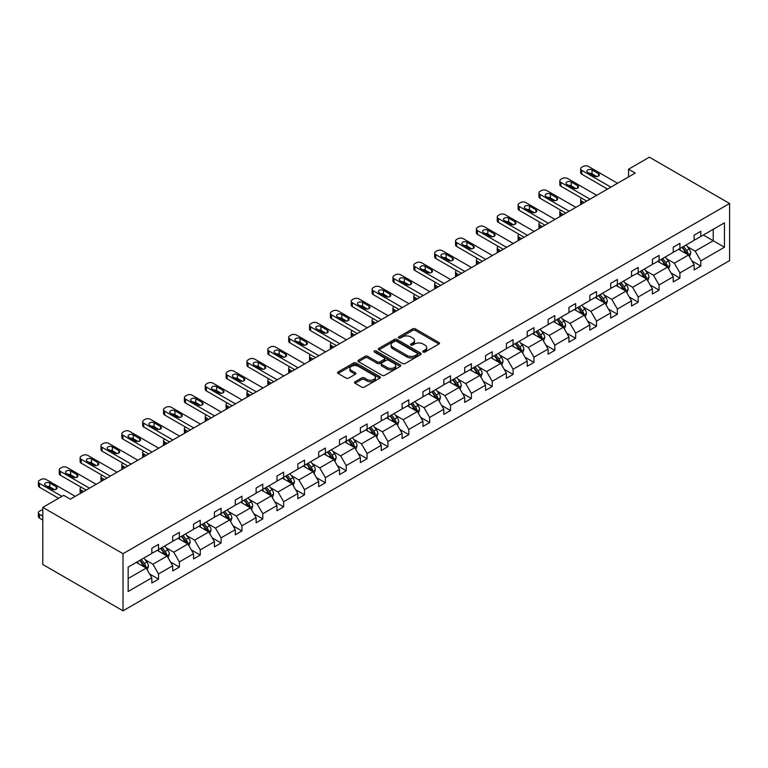 <?xml version="1.0" encoding="UTF-8"?>
<svg xmlns="http://www.w3.org/2000/svg" width="768" height="768" viewBox="0 0 768 768"><rect width="100%" height="100%" fill="white"/><g stroke="black" fill="none" stroke-linecap="round" stroke-linejoin="round"><path stroke-width="1.15" d="M423.139 352.07A1.296 0.749 0 0 0 424.982 352.07L438.922 344.016A1.853 1.075 0 0 0 439.469 343.258A1.853 1.075 0 0 0 438.922 342.499L415.306 328.867A1.853 1.075 0 0 0 412.675 328.867L398.736 336.912A1.296 0.749 0 0 0 398.352 337.44A1.296 0.749 0 0 0 398.736 337.978A1.296 0.749 0 0 0 400.57 337.978L402.374 336.931A5.942 3.427 0 0 1 410.774 336.931L412.742 338.064A5.942 3.427 0 0 1 414.48 340.493A5.942 3.427 0 0 1 412.742 342.922L410.938 343.958A1.296 0.749 0 0 0 410.554 344.486A1.296 0.749 0 0 0 410.938 345.024A1.296 0.749 0 0 0 412.771 345.024L414.576 343.978A5.942 3.427 0 0 1 422.976 343.978L424.944 345.11A5.942 3.427 0 0 1 426.682 347.539A5.942 3.427 0 0 1 424.944 349.968L423.139 351.005A1.296 0.749 0 0 0 422.765 351.533A1.296 0.749 0 0 0 423.139 352.07L423.139 351.005M355.066 381.744A1.853 1.075 0 0 0 354.518 382.502A1.853 1.075 0 0 0 355.066 383.261L361.69 387.091A1.853 1.075 0 0 0 364.32 387.091L379.805 378.144A1.853 1.075 0 0 0 380.342 377.395A1.853 1.075 0 0 0 379.805 376.637L356.179 362.995A1.853 1.075 0 0 0 353.558 362.995L338.074 371.933A1.853 1.075 0 0 0 337.526 372.691A1.853 1.075 0 0 0 338.074 373.45L346.08 378.077A1.853 1.075 0 0 0 348.701 378.077L355.325 374.246A1.853 1.075 0 0 0 355.872 373.488A1.853 1.075 0 0 0 355.325 372.73L351.36 370.435A4.963 2.87 0 0 1 349.901 368.41A4.963 2.87 0 0 1 352.973 365.76A4.963 2.87 0 0 1 358.378 366.384L373.93 375.36A4.963 2.87 0 0 1 375.389 377.395A4.963 2.87 0 0 1 372.317 380.035A4.963 2.87 0 0 1 366.912 379.421L364.32 377.923A1.853 1.075 0 0 0 361.69 377.923L355.066 381.744L355.066 383.261M729.6 203.491L649.382 157.181L628.531 169.229L635.213 173.088L70.349 499.2L63.667 495.341L42.806 507.389L123.024 553.699L729.6 203.491L729.6 260.611L123.024 610.819L123.024 553.699M402.509 363.523A1.853 1.075 0 0 0 405.13 363.523L420.614 354.586A1.853 1.075 0 0 0 421.162 353.827A1.853 1.075 0 0 0 420.614 353.069L396.998 339.437A1.853 1.075 0 0 0 394.368 339.437L378.883 348.374A1.853 1.075 0 0 0 378.346 349.133A1.853 1.075 0 0 0 378.883 349.891L402.509 363.523M374.88 352.349A1.296 0.749 0 0 1 376.195 352.531L376.195 350.986L400.214 364.848A1.853 1.075 0 0 1 400.752 365.606A1.853 1.075 0 0 1 400.214 366.365L384.72 375.302A1.853 1.075 0 0 1 382.099 375.302L358.483 361.67L358.483 360.154A1.853 1.075 0 0 0 357.936 360.912A1.853 1.075 0 0 0 358.483 361.67M358.483 360.154L365.107 356.323A1.853 1.075 0 0 1 367.728 356.323L377.309 361.862A1.853 1.075 0 0 0 379.939 361.862L384.326 359.318A1.853 1.075 0 0 0 384.874 358.56A1.853 1.075 0 0 0 384.326 357.802L374.362 352.051A1.296 0.749 0 0 1 373.978 351.514A1.296 0.749 0 0 1 374.774 350.822A1.296 0.749 0 0 1 376.195 350.986M128.17 567.091L151.834 553.43L151.834 548.256L158.525 544.397L158.525 549.571L172.694 541.382L172.694 536.218L179.376 532.358L179.376 537.523L193.555 529.344L193.555 524.17L200.237 520.31L200.237 525.485L214.406 517.306L214.406 512.131L221.088 508.272L221.088 513.446L235.267 505.258L235.267 500.093L241.949 496.234L241.949 501.398L256.118 493.219L256.118 488.045L262.8 484.186L262.8 489.36L276.979 481.181L276.979 476.006L283.661 472.147L283.661 477.322L297.83 469.142L297.83 463.968L304.522 460.109L304.522 465.283L318.691 457.094L318.691 451.93L325.373 448.07L325.373 453.235L339.542 445.056L339.542 439.882L346.234 436.022L346.234 441.197L360.403 433.018L360.403 427.843L367.085 423.984L367.085 429.158L381.254 420.97L381.254 415.805L387.946 411.946L387.946 417.11L402.115 408.931L402.115 403.757L408.797 399.898L408.797 405.072L422.966 396.893L422.966 391.718L429.658 387.859L429.658 393.034L443.827 384.845L443.827 379.68L450.509 375.821L450.509 380.986L464.688 372.806L464.688 367.632L471.37 363.773L471.37 368.947L485.539 360.768L485.539 355.594L492.221 351.734L492.221 356.909L506.4 348.73L506.4 343.555L513.082 339.696L513.082 344.861L527.251 336.682L527.251 331.507L533.942 327.648L533.942 332.822L548.112 324.643L548.112 319.469L554.794 315.61L554.794 320.784L568.963 312.605L568.963 307.43L575.654 303.571L575.654 308.746L589.824 300.557L589.824 295.392L596.506 291.533L596.506 296.698L610.675 288.518L610.675 283.344L617.366 279.485L617.366 284.659L631.536 276.48L631.536 271.306L638.218 267.446L638.218 272.621L652.387 264.432L652.387 259.267L659.078 255.408L659.078 260.573L673.248 252.394L673.248 247.219L679.93 243.36L679.93 248.534L694.109 240.355L694.109 235.181L700.79 231.322L700.79 236.496L724.454 222.835L724.454 247.219L700.79 260.89L700.79 266.054L694.109 269.914L694.109 264.749L679.93 272.928L679.93 278.102L673.248 281.962L673.248 276.787L659.078 284.966L659.078 290.141L652.387 294L652.387 288.826L638.218 297.005L638.218 302.179L631.536 306.038L631.536 300.864L617.366 309.053L617.366 314.218L610.675 318.086L610.675 312.912L596.506 321.091L596.506 326.266L589.824 330.125L589.824 324.95L575.654 333.13L575.654 338.304L568.963 342.163L568.963 336.989L554.794 345.178L554.794 350.342L548.112 354.202L548.112 349.037L533.942 357.216L533.942 362.39L527.251 366.25L527.251 361.075L513.082 369.254L513.082 374.429L506.4 378.288L506.4 373.114L492.221 381.302L492.221 386.467L485.539 390.326L485.539 385.162L471.37 393.341L471.37 398.515L464.688 402.374L464.688 397.2L450.509 405.379L450.509 410.554L443.827 414.413L443.827 409.238L429.658 417.427L429.658 422.592L422.966 426.451L422.966 421.286L408.797 429.466L408.797 434.64L402.115 438.499L402.115 433.325L387.946 441.504L387.946 446.678L381.254 450.538L381.254 445.363L367.085 453.542L367.085 458.717L360.403 462.576L360.403 457.402L346.234 465.59L346.234 470.755L339.542 474.614L339.542 469.45L325.373 477.629L325.373 482.803L318.691 486.662L318.691 481.488L304.522 489.667L304.522 494.842L297.83 498.701L297.83 493.526L283.661 501.715L283.661 506.88L276.979 510.739L276.979 505.574L262.8 513.754L262.8 518.928L256.118 522.787L256.118 517.613L241.949 525.792L241.949 530.966L235.267 534.826L235.267 529.651L221.088 537.84L221.088 543.005L214.406 546.864L214.406 541.699L200.237 549.878L200.237 555.053L193.555 558.912L193.555 553.738L179.376 561.917L179.376 567.091L172.694 570.95L172.694 565.776L158.525 573.955L158.525 579.13L151.834 582.989L151.834 577.824L128.17 591.485L128.17 567.091M157.181 550.339L167.078 556.051L152.909 564.23L145.171 559.766M152.909 564.23L158.525 573.955M167.078 556.051L172.694 565.776M151.834 552.192L152.909 552.806L158.525 549.571M178.042 538.301L187.939 544.013L173.76 552.192L166.022 547.728M173.76 552.192L179.376 561.917M187.939 544.013L193.555 553.738M172.694 540.154L173.76 540.768L179.376 537.523M198.902 526.253L208.79 531.965L194.621 540.154L186.883 535.68M194.621 540.154L200.237 549.878M208.79 531.965L214.406 541.699M193.555 528.106L194.621 528.73L200.237 525.485M219.754 514.214L229.651 519.926L215.472 528.106L207.734 523.642M215.472 528.106L221.088 537.84M229.651 519.926L235.267 529.651M214.406 516.067L215.472 516.682L221.088 513.446M240.614 502.176L250.502 507.888L236.333 516.067L228.595 511.603M236.333 516.067L241.949 525.792M250.502 507.888L256.118 517.613M235.267 504.029L236.333 504.643L241.949 501.398M261.466 490.138L271.363 495.85L257.194 504.029L249.446 499.555M257.194 504.029L262.8 513.754M271.363 495.85L276.979 505.574M256.118 491.99L257.194 492.605L262.8 489.36M282.326 478.09L292.214 483.802L278.045 491.99L270.307 487.517M278.045 491.99L283.661 501.715M292.214 483.802L297.83 493.526M276.979 479.942L278.045 480.566L283.661 477.322M303.178 466.051L313.075 471.763L298.906 479.942L291.168 475.478M298.906 479.942L304.522 489.667M313.075 471.763L318.691 481.488M297.83 467.904L298.906 468.518L304.522 465.283M324.038 454.013L333.926 459.725L319.757 467.904L312.019 463.44M319.757 467.904L325.373 477.629M333.926 459.725L339.542 469.45M318.691 455.866L319.757 456.48L325.373 453.235M344.89 441.965L354.787 447.677L340.618 455.866L332.88 451.392M340.618 455.866L346.234 465.59M354.787 447.677L360.403 457.402M339.542 443.818L340.618 444.442L346.234 441.197M365.75 429.926L375.638 435.638L361.469 443.818L353.731 439.354M361.469 443.818L367.085 453.542M375.638 435.638L381.254 445.363M360.403 431.779L361.469 432.394L367.085 429.158M386.602 417.888L396.499 423.6L382.33 431.779L374.592 427.315M382.33 431.779L387.946 441.504M396.499 423.6L402.115 433.325M381.254 419.741L382.33 420.355L387.946 417.11M407.462 405.84L417.36 411.552L403.181 419.741L395.443 415.267M403.181 419.741L408.797 429.466M417.36 411.552L422.966 421.286M402.115 407.693L403.181 408.317L408.797 405.072M428.323 393.802L438.211 399.514L424.042 407.693L416.304 403.229M424.042 407.693L429.658 417.427M438.211 399.514L443.827 409.238M422.966 395.654L424.042 396.269L429.658 393.034M449.174 381.763L459.072 387.475L444.893 395.654L437.155 391.19M444.893 395.654L450.509 405.379M459.072 387.475L464.688 397.2M443.827 383.616L444.893 384.23L450.509 380.986M470.035 369.725L479.923 375.437L465.754 383.616L458.016 379.142M465.754 383.616L471.37 393.341M479.923 375.437L485.539 385.162M464.688 371.568L465.754 372.192L471.37 368.947M490.886 357.677L500.784 363.389L486.614 371.578L478.867 367.104M486.614 371.578L492.221 381.302M500.784 363.389L506.4 373.114M485.539 359.53L486.614 360.154L492.221 356.909M511.747 345.638L521.635 351.35L507.466 359.53L499.728 355.066M507.466 359.53L513.082 369.254M521.635 351.35L527.251 361.075M506.4 347.491L507.466 348.106L513.082 344.861M532.598 333.6L542.496 339.312L528.326 347.491L520.589 343.027M528.326 347.491L533.942 357.216M542.496 339.312L548.112 349.037M527.251 335.453L528.326 336.067L533.942 332.822M553.459 321.552L563.347 327.264L549.178 335.453L541.44 330.979M549.178 335.453L554.794 345.178M563.347 327.264L568.963 336.989M548.112 323.405L549.178 324.029L554.794 320.784M574.31 309.514L584.208 315.226L570.038 323.405L562.301 318.941M570.038 323.405L575.654 333.13M584.208 315.226L589.824 324.95M568.963 311.366L570.038 311.981L575.654 308.746M595.171 297.475L605.059 303.187L590.89 311.366L583.152 306.902M590.89 311.366L596.506 321.091M605.059 303.187L610.675 312.912M589.824 299.328L590.89 299.942L596.506 296.698M616.022 285.427L625.92 291.139L611.75 299.328L604.013 294.854M611.75 299.328L617.366 309.053M625.92 291.139L631.536 300.864M610.675 287.28L611.75 287.904L617.366 284.659M636.883 273.389L646.781 279.101L632.602 287.28L624.864 282.816M632.602 287.28L638.218 297.005M646.781 279.101L652.387 288.826M631.536 275.242L632.602 275.856L638.218 272.621M657.734 261.35L667.632 267.062L653.462 275.242L645.725 270.778M653.462 275.242L659.078 284.966M667.632 267.062L673.248 276.787M652.387 263.203L653.462 263.818L659.078 260.573M678.595 249.302L688.493 255.014L674.314 263.203L666.576 258.73M674.314 263.203L679.93 272.928M688.493 255.014L694.109 264.749M673.248 251.155L674.314 251.779L679.93 248.534M703.325 235.027L713.222 240.739L695.174 251.155L687.437 246.691M695.174 251.155L700.79 260.89M724.454 247.219L713.222 240.739L713.222 229.315L724.454 222.835M42.806 507.389L42.806 564.509L123.024 610.819M628.531 169.229L628.531 176.947M694.109 239.117L695.174 239.731L700.79 236.496M128.17 578.515L146.227 568.09L136.33 562.378M146.227 568.09L151.834 577.824M691.901 260.928L700.79 266.054M671.04 272.966L679.93 278.102M650.189 285.005L659.078 290.141M629.328 297.053L638.218 302.179M608.477 309.091L617.366 314.218M587.616 321.13L596.506 326.266M566.755 333.168L575.654 338.304M545.904 345.216L554.794 350.342M525.043 357.254L533.942 362.39M504.192 369.293L513.082 374.429M483.331 381.341L492.221 386.467M462.48 393.379L471.37 398.515M441.619 405.418L450.509 410.554M420.768 417.466L429.658 422.592M399.907 429.504L408.797 434.64M379.056 441.542L387.946 446.678M358.195 453.581L367.085 458.717M337.344 465.629L346.234 470.755M316.483 477.667L325.373 482.803M295.622 489.706L304.522 494.842M274.771 501.754L283.661 506.88M253.91 513.792L262.8 518.928M233.059 525.83L241.949 530.966M212.198 537.878L221.088 543.005M191.347 549.917L200.237 555.053M170.486 561.955L179.376 567.091M149.635 574.003L158.525 579.13M423.658 352.253L424.944 351.504A5.942 3.427 0 0 0 426.682 349.085L426.682 347.539M414.48 340.493L414.48 342.038A5.942 3.427 0 0 1 412.742 344.458L411.456 345.206M438.922 342.499L438.922 344.016L415.306 330.403A1.853 1.075 0 0 0 412.675 330.403L399.254 338.16M420.595 354.595L396.998 340.973A1.853 1.075 0 0 0 394.368 340.973L378.912 349.901M417.331 354.355A1.296 0.749 0 0 0 417.715 353.827A1.296 0.749 0 0 0 417.331 353.299L396.605 341.328A1.296 0.749 0 0 0 394.762 341.328L392.861 342.422A5.942 3.427 0 0 0 391.123 344.851A5.942 3.427 0 0 0 392.861 347.27L407.03 355.459A5.942 3.427 0 0 0 415.43 355.459L417.331 354.355L417.331 355.901A1.296 0.749 0 0 0 417.715 355.373L417.715 353.827M391.123 344.851L391.123 346.397A5.942 3.427 0 0 0 392.861 348.816L392.861 347.27M417.331 355.901L415.43 357.005A5.942 3.427 0 0 1 407.03 357.005L392.861 348.816M358.502 361.68L365.107 357.869L365.107 356.323M384.874 358.56L384.874 360.106A1.853 1.075 0 0 1 384.326 360.864L379.939 363.398A1.853 1.075 0 0 1 377.309 363.398L367.728 357.869A1.853 1.075 0 0 0 365.107 357.869M376.195 352.531L400.186 366.384M387.254 367.594A4.963 2.87 0 0 0 392.659 368.218A4.963 2.87 0 0 0 395.722 365.568A4.963 2.87 0 0 0 394.272 363.542L388.79 360.384A1.853 1.075 0 0 0 386.17 360.384L381.773 362.918A1.853 1.075 0 0 0 381.226 363.677A1.853 1.075 0 0 0 381.773 364.435L387.254 367.594L387.254 369.139A4.963 2.87 0 0 0 392.659 369.763A4.963 2.87 0 0 0 395.722 367.114L395.722 365.568M381.226 363.677L381.226 365.222A1.853 1.075 0 0 0 381.773 365.981L381.773 364.435M387.254 369.139L381.773 365.981M375.389 377.395L375.389 378.931A4.963 2.87 0 0 1 372.317 381.581A4.963 2.87 0 0 1 366.912 380.957L364.32 379.469A1.853 1.075 0 0 0 361.69 379.469L355.094 383.28M349.901 368.41L349.901 369.955A4.963 2.87 0 0 0 351.36 371.981L351.36 370.435M355.306 374.256L351.36 371.981M379.776 378.163L356.179 364.541A1.853 1.075 0 0 0 353.558 364.541L338.093 373.469M689.501 256.781L690.73 253.229A5.011 2.89 -120 0 0 689.136 248.957L686.131 244.954M680.755 250.55L679.45 248.813M584.141 202.57L581.77 201.206L581.77 203.933M580.982 204.394A3.782 2.179 180 0 1 580.666 203.52L580.666 199.661A3.782 2.179 -0 0 0 581.77 201.206M687.754 254.592L688.032 253.44A5.011 2.89 -120 0 0 686.592 250.426L683.597 246.422M682.339 247.142L685.642 251.558A2.554 1.478 60 0 1 686.102 252.326L688.032 253.44M681.994 247.344L684.989 251.357A5.011 2.89 60 0 1 686.237 253.718M581.645 198.192A3.782 2.179 -0 0 0 580.666 199.661M610.877 187.133L581.77 170.323A3.782 2.179 0 0 1 580.666 168.787A3.782 2.179 0 0 1 581.77 167.242L583.114 166.464A3.782 2.179 0 0 1 588.461 166.464L617.568 183.274M580.666 168.787L580.666 172.646A3.782 2.179 180 0 0 581.77 174.192L607.536 189.062M587.789 172.416A3.024 1.747 180 0 1 586.906 171.178A3.024 1.747 180 0 1 588.768 169.565A3.024 1.747 180 0 1 592.07 169.939L598.483 173.645A3.024 1.747 180 0 1 599.376 174.883A3.024 1.747 180 0 1 597.504 176.496A3.024 1.747 180 0 1 594.211 176.122L587.789 172.416M589.363 173.318A3.024 1.747 180 0 1 592.07 173.798L596.909 176.602M668.65 268.819L669.878 265.267A5.011 2.89 -120 0 0 668.275 261.005L665.28 256.992M659.894 262.589L658.589 260.851M563.28 214.608L560.918 213.245L560.918 215.981M560.122 216.432A3.782 2.179 180 0 1 559.814 215.558L559.814 211.699A3.782 2.179 -0 0 0 560.918 213.245M666.893 266.63L667.171 265.478A5.011 2.89 -120 0 0 665.741 262.474L662.736 258.461M661.478 259.19L664.781 263.597A2.554 1.478 60 0 1 665.251 264.374L667.171 265.478M661.133 259.392L664.138 263.395A5.011 2.89 60 0 1 665.386 265.757M560.784 210.24A3.782 2.179 -0 0 0 559.814 211.699M647.789 280.858L649.018 277.315A5.011 2.89 -120 0 0 647.424 273.043L644.419 269.04M639.034 274.637L637.738 272.899M542.429 226.656L540.058 225.283L540.058 228.019M539.27 228.48A3.782 2.179 180 0 1 538.954 227.606L538.954 223.747A3.782 2.179 -0 0 0 540.058 225.283M646.032 278.678L646.32 277.526A5.011 2.89 -120 0 0 644.88 274.512L641.885 270.499M640.627 271.229L643.93 275.635A2.554 1.478 60 0 1 644.39 276.413L646.32 277.526M640.272 271.43L643.277 275.434A5.011 2.89 60 0 1 644.525 277.805M539.933 222.278A3.782 2.179 -0 0 0 538.954 223.747M590.026 199.171L560.918 182.371A3.782 2.179 0 0 1 559.814 180.826A3.782 2.179 0 0 1 560.918 179.28L562.253 178.512A3.782 2.179 0 0 1 567.6 178.512L596.707 195.312M559.814 180.826L559.814 184.685A3.782 2.179 180 0 0 560.918 186.23L586.685 201.101M566.938 184.454A3.024 1.747 180 0 1 566.045 183.216A3.024 1.747 180 0 1 567.917 181.603A3.024 1.747 180 0 1 571.21 181.987L577.632 185.693A3.024 1.747 180 0 1 578.515 186.922A3.024 1.747 180 0 1 576.643 188.534A3.024 1.747 180 0 1 573.35 188.16L566.938 184.454M568.512 185.366A3.024 1.747 180 0 1 571.21 185.846L576.058 188.64M569.165 211.21L540.058 194.41A3.782 2.179 0 0 1 538.954 192.864A3.782 2.179 0 0 1 540.058 191.318L541.402 190.55A3.782 2.179 0 0 1 546.749 190.55L575.846 207.35M538.954 192.864L538.954 196.723A3.782 2.179 180 0 0 540.058 198.269L565.824 213.149M546.077 196.493A3.024 1.747 180 0 1 545.194 195.264A3.024 1.747 180 0 1 547.056 193.642A3.024 1.747 180 0 1 550.358 194.026L556.771 197.731A3.024 1.747 180 0 1 557.654 198.96A3.024 1.747 180 0 1 555.792 200.582A3.024 1.747 180 0 1 552.499 200.198L546.077 196.493M547.651 197.405A3.024 1.747 180 0 1 550.358 197.885L555.197 200.678M626.938 292.906L628.166 289.354A5.011 2.89 -120 0 0 626.563 285.082L623.568 281.078M618.182 286.675L616.877 284.938M521.568 238.694L519.206 237.331L519.206 240.058M518.41 240.518A3.782 2.179 180 0 1 518.093 239.645L518.093 235.786A3.782 2.179 -0 0 0 519.206 237.331M625.181 290.717L625.459 289.565A5.011 2.89 -120 0 0 624.029 286.55L621.024 282.547M619.766 283.267L623.069 287.683A2.554 1.478 60 0 1 623.539 288.451L625.459 289.565M619.421 283.469L622.426 287.482A5.011 2.89 60 0 1 623.674 289.843M519.072 234.317A3.782 2.179 -0 0 0 518.093 235.786M548.314 223.258L519.206 206.448A3.782 2.179 0 0 1 518.093 204.912A3.782 2.179 0 0 1 519.206 203.366L520.541 202.589A3.782 2.179 0 0 1 525.888 202.589L554.995 219.398M518.093 204.912L518.093 208.771A3.782 2.179 180 0 0 519.206 210.307L544.963 225.187M525.216 208.541A3.024 1.747 180 0 1 524.333 207.302A3.024 1.747 180 0 1 526.205 205.69A3.024 1.747 180 0 1 529.498 206.064L535.92 209.77A3.024 1.747 180 0 1 536.803 211.008A3.024 1.747 180 0 1 534.931 212.621A3.024 1.747 180 0 1 531.638 212.237L525.216 208.541M526.79 209.443A3.024 1.747 180 0 1 529.498 209.923L534.346 212.726M606.077 304.944L607.306 301.392A5.011 2.89 -120 0 0 605.712 297.13L602.707 293.117M597.322 298.714L596.026 296.976M500.717 250.733L498.346 249.37L498.346 252.096M497.558 252.557A3.782 2.179 180 0 1 497.242 251.683L497.242 247.824A3.782 2.179 -0 0 0 498.346 249.37M604.32 302.755L604.608 301.603A5.011 2.89 -120 0 0 603.168 298.589L600.173 294.586M598.915 295.315L602.218 299.722A2.554 1.478 60 0 1 602.678 300.499L604.608 301.603M598.56 295.517L601.565 299.52A5.011 2.89 60 0 1 602.813 301.882M498.221 246.365A3.782 2.179 -0 0 0 497.242 247.824M527.453 235.296L498.346 218.496A3.782 2.179 0 0 1 497.242 216.95A3.782 2.179 0 0 1 498.346 215.405L499.69 214.637A3.782 2.179 0 0 1 505.037 214.637L534.134 231.437M497.242 216.95L497.242 220.81A3.782 2.179 180 0 0 498.346 222.355L524.112 237.226M504.365 220.579A3.024 1.747 180 0 1 503.482 219.341A3.024 1.747 180 0 1 505.344 217.728A3.024 1.747 180 0 1 508.646 218.112L515.059 221.808A3.024 1.747 180 0 1 515.942 223.046A3.024 1.747 180 0 1 514.08 224.659A3.024 1.747 180 0 1 510.778 224.285L504.365 220.579M505.939 221.482A3.024 1.747 180 0 1 508.646 221.971L513.485 224.765M585.226 316.982L586.454 313.43A5.011 2.89 -120 0 0 584.851 309.168L581.856 305.165M576.47 310.762L575.165 309.024M479.856 262.781L477.494 261.408L477.494 264.144M476.698 264.595A3.782 2.179 180 0 1 476.381 263.722L476.381 259.862A3.782 2.179 -0 0 0 477.494 261.408M583.469 314.803L583.747 313.651A5.011 2.89 -120 0 0 582.317 310.637L579.312 306.624M578.054 307.354L581.357 311.76A2.554 1.478 60 0 1 581.827 312.538L583.747 313.651M577.709 307.555L580.714 311.558A5.011 2.89 60 0 1 581.962 313.93M477.36 258.403A3.782 2.179 -0 0 0 476.381 259.862M506.602 247.334L477.494 230.534A3.782 2.179 0 0 1 476.381 228.989A3.782 2.179 0 0 1 477.494 227.443L478.829 226.675A3.782 2.179 0 0 1 484.176 226.675L513.283 243.475M476.381 228.989L476.381 232.848A3.782 2.179 180 0 0 477.494 234.394L503.251 249.264M483.504 232.618A3.024 1.747 180 0 1 482.621 231.379A3.024 1.747 180 0 1 484.493 229.766A3.024 1.747 180 0 1 487.786 230.15L494.208 233.856A3.024 1.747 180 0 1 495.091 235.085A3.024 1.747 180 0 1 493.219 236.698A3.024 1.747 180 0 1 489.926 236.323L483.504 232.618M485.078 233.53A3.024 1.747 180 0 1 487.786 234.01L492.634 236.803M564.365 329.03L565.594 325.478A5.011 2.89 -120 0 0 564 321.206L560.995 317.203M555.61 322.8L554.314 321.062M459.005 274.819L456.634 273.456L456.634 276.182M455.846 276.643A3.782 2.179 180 0 1 455.53 275.77L455.53 271.91A3.782 2.179 -0 0 0 456.634 273.456M562.608 326.842L562.886 325.69A5.011 2.89 -120 0 0 561.456 322.675L558.451 318.672M557.203 319.392L560.506 323.808A2.554 1.478 60 0 1 560.966 324.576L562.886 325.69M556.848 319.594L559.853 323.606A5.011 2.89 60 0 1 561.101 325.968M456.509 270.442A3.782 2.179 -0 0 0 455.53 271.91M485.741 259.382L456.634 242.573A3.782 2.179 0 0 1 455.53 241.037A3.782 2.179 0 0 1 456.634 239.491L457.968 238.714A3.782 2.179 0 0 1 463.325 238.714L492.422 255.523M455.53 241.037L455.53 244.896A3.782 2.179 180 0 0 456.634 246.432L482.4 261.312M462.653 244.656A3.024 1.747 180 0 1 461.77 243.427A3.024 1.747 180 0 1 463.632 241.814A3.024 1.747 180 0 1 466.934 242.189L473.347 245.894A3.024 1.747 180 0 1 474.23 247.133A3.024 1.747 180 0 1 472.368 248.746A3.024 1.747 180 0 1 469.066 248.362L462.653 244.656M464.227 245.568A3.024 1.747 180 0 1 466.934 246.048L471.773 248.842M543.514 341.069L544.742 337.517A5.011 2.89 -120 0 0 543.139 333.254L540.134 329.242M534.758 334.838L533.453 333.101M438.144 286.858L435.782 285.494L435.782 288.221M434.986 288.682A3.782 2.179 180 0 1 434.669 287.808L434.669 283.949A3.782 2.179 -0 0 0 435.782 285.494M541.757 338.88L542.035 337.728A5.011 2.89 -120 0 0 540.605 334.714L537.6 330.71M536.342 331.43L539.645 335.846A2.554 1.478 60 0 1 540.115 336.624L542.035 337.728M535.997 331.632L538.992 335.645A5.011 2.89 60 0 1 540.24 338.006M435.648 282.48A3.782 2.179 -0 0 0 434.669 283.949M464.88 271.421L435.782 254.621A3.782 2.179 0 0 1 434.669 253.075A3.782 2.179 0 0 1 435.782 251.53L437.117 250.762A3.782 2.179 0 0 1 442.464 250.762L471.571 267.562M434.669 253.075L434.669 256.934A3.782 2.179 180 0 0 435.782 258.48L461.539 273.35M441.792 256.704A3.024 1.747 180 0 1 440.909 255.466A3.024 1.747 180 0 1 442.781 253.853A3.024 1.747 180 0 1 446.074 254.227L452.486 257.933A3.024 1.747 180 0 1 453.379 259.171A3.024 1.747 180 0 1 451.507 260.784A3.024 1.747 180 0 1 448.214 260.41L441.792 256.704M443.366 257.606A3.024 1.747 180 0 1 446.074 258.086L450.922 260.89M522.653 353.107L523.882 349.555A5.011 2.89 -120 0 0 522.288 345.293L519.283 341.29M513.898 346.886L512.602 345.149M417.293 298.896L414.922 297.533L414.922 300.269M414.134 300.72A3.782 2.179 180 0 1 413.818 299.846L413.818 295.987A3.782 2.179 -0 0 0 414.922 297.533M520.896 350.918L521.174 349.776A5.011 2.89 -120 0 0 519.744 346.762L516.739 342.749M515.491 343.478L518.794 347.885A2.554 1.478 60 0 1 519.254 348.662L521.174 349.776M515.136 343.68L518.141 347.683A5.011 2.89 60 0 1 519.389 350.054M414.797 294.528A3.782 2.179 -0 0 0 413.818 295.987M444.029 283.459L414.922 266.659A3.782 2.179 0 0 1 413.818 265.114A3.782 2.179 0 0 1 414.922 263.568L416.256 262.8A3.782 2.179 0 0 1 421.603 262.8L450.71 279.6M413.818 265.114L413.818 268.973A3.782 2.179 180 0 0 414.922 270.518L440.688 285.389M420.941 268.742A3.024 1.747 180 0 1 420.048 267.504A3.024 1.747 180 0 1 421.92 265.891A3.024 1.747 180 0 1 425.213 266.275L431.635 269.981A3.024 1.747 180 0 1 432.518 271.21A3.024 1.747 180 0 1 430.656 272.822A3.024 1.747 180 0 1 427.354 272.448L420.941 268.742M422.515 269.654A3.024 1.747 180 0 1 425.213 270.134L430.061 272.928M501.802 365.155L503.03 361.603A5.011 2.89 -120 0 0 501.427 357.331L498.422 353.328M493.046 358.925L491.741 357.187M396.432 310.944L394.07 309.571L394.07 312.307M393.274 312.768A3.782 2.179 180 0 1 392.957 311.894L392.957 308.035A3.782 2.179 -0 0 0 394.07 309.571M500.045 362.966L500.323 361.814A5.011 2.89 -120 0 0 498.883 358.8L495.888 354.797M494.63 355.517L497.933 359.923A2.554 1.478 60 0 1 498.394 360.701L500.323 361.814M494.285 355.718L497.28 359.722A5.011 2.89 60 0 1 498.528 362.093M393.936 306.566A3.782 2.179 -0 0 0 392.957 308.035M423.168 295.507L394.07 278.698A3.782 2.179 0 0 1 392.957 277.152A3.782 2.179 0 0 1 394.07 275.616L395.405 274.838A3.782 2.179 0 0 1 400.752 274.838L429.859 291.648M392.957 277.152L392.957 281.011A3.782 2.179 180 0 0 394.07 282.557L419.827 297.437M400.08 280.781A3.024 1.747 180 0 1 399.197 279.552A3.024 1.747 180 0 1 401.059 277.939A3.024 1.747 180 0 1 404.362 278.314L410.774 282.019A3.024 1.747 180 0 1 411.667 283.258A3.024 1.747 180 0 1 409.795 284.87A3.024 1.747 180 0 1 406.502 284.486L400.08 280.781M401.654 281.693A3.024 1.747 180 0 1 404.362 282.173L409.2 284.966M480.941 377.194L482.17 373.642A5.011 2.89 -120 0 0 480.576 369.379L477.571 365.366M472.186 370.963L470.89 369.226M375.571 322.982L373.21 321.619L373.21 324.346M372.422 324.806A3.782 2.179 180 0 1 372.106 323.933L372.106 320.074A3.782 2.179 -0 0 0 373.21 321.619M479.184 375.005L479.462 373.853A5.011 2.89 -120 0 0 478.032 370.838L475.027 366.835M473.779 367.555L477.082 371.971A2.554 1.478 60 0 1 477.542 372.749L479.462 373.853M473.424 367.757L476.429 371.77A5.011 2.89 60 0 1 477.677 374.131M373.075 318.605A3.782 2.179 -0 0 0 372.106 320.074M402.317 307.546L373.21 290.746A3.782 2.179 0 0 1 372.106 289.2A3.782 2.179 0 0 1 373.21 287.654L374.544 286.886A3.782 2.179 0 0 1 379.891 286.886L408.998 303.686M372.106 289.2L372.106 293.059A3.782 2.179 180 0 0 373.21 294.605L398.976 309.475M379.229 292.829A3.024 1.747 180 0 1 378.336 291.59A3.024 1.747 180 0 1 380.208 289.978A3.024 1.747 180 0 1 383.501 290.352L389.923 294.058A3.024 1.747 180 0 1 390.806 295.296A3.024 1.747 180 0 1 388.944 296.909A3.024 1.747 180 0 1 385.642 296.534L379.229 292.829M380.803 293.731A3.024 1.747 180 0 1 383.501 294.211L388.349 297.014M460.08 389.232L461.318 385.68A5.011 2.89 -120 0 0 459.715 381.418L456.71 377.405M451.334 383.002L450.029 381.264M354.72 335.021L352.349 333.658L352.349 336.394M351.562 336.845A3.782 2.179 180 0 1 351.245 335.971L351.245 332.112A3.782 2.179 -0 0 0 352.349 333.658M458.333 387.043L458.611 385.901A5.011 2.89 -120 0 0 457.171 382.886L454.176 378.874M452.918 379.603L456.221 384.01A2.554 1.478 60 0 1 456.682 384.787L458.611 385.901M452.573 379.805L455.568 383.808A5.011 2.89 60 0 1 456.816 386.179M352.224 330.653A3.782 2.179 -0 0 0 351.245 332.112M381.456 319.584L352.349 302.784A3.782 2.179 0 0 1 351.245 301.238A3.782 2.179 0 0 1 352.349 299.693L353.693 298.925A3.782 2.179 0 0 1 359.04 298.925L388.147 315.725M351.245 301.238L351.245 305.098A3.782 2.179 180 0 0 352.349 306.643L378.115 321.514M358.368 304.867A3.024 1.747 180 0 1 357.485 303.629A3.024 1.747 180 0 1 359.347 302.016A3.024 1.747 180 0 1 362.65 302.4L369.062 306.106A3.024 1.747 180 0 1 369.955 307.334A3.024 1.747 180 0 1 368.083 308.947A3.024 1.747 180 0 1 364.79 308.573L358.368 304.867M359.942 305.779A3.024 1.747 180 0 1 362.65 306.259L367.488 309.053M439.229 401.27L440.458 397.728A5.011 2.89 -120 0 0 438.854 393.456L435.859 389.453M430.474 395.05L429.168 393.312M333.859 347.069L331.498 345.696L331.498 348.432M330.701 348.893A3.782 2.179 180 0 1 330.394 348.019L330.394 344.16A3.782 2.179 -0 0 0 331.498 345.696M437.472 399.091L437.75 397.939A5.011 2.89 -120 0 0 436.32 394.925L433.315 390.922M432.058 391.642L435.37 396.048A2.554 1.478 60 0 1 435.83 396.826L437.75 397.939M431.712 391.843L434.717 395.846A5.011 2.89 60 0 1 435.965 398.218M331.363 342.691A3.782 2.179 -0 0 0 330.394 344.16M360.605 331.632L331.498 314.822A3.782 2.179 0 0 1 330.394 313.277A3.782 2.179 0 0 1 331.498 311.741L332.832 310.963A3.782 2.179 0 0 1 338.179 310.963L367.286 327.773M330.394 313.277L330.394 317.136A3.782 2.179 180 0 0 331.498 318.682L357.264 333.562M337.517 316.906A3.024 1.747 180 0 1 336.624 315.677A3.024 1.747 180 0 1 338.496 314.064A3.024 1.747 180 0 1 341.789 314.438L348.211 318.144A3.024 1.747 180 0 1 349.094 319.382A3.024 1.747 180 0 1 347.232 320.995A3.024 1.747 180 0 1 343.93 320.611L337.517 316.906M339.091 317.818A3.024 1.747 180 0 1 341.789 318.298L346.637 321.091M418.368 413.318L419.597 409.766A5.011 2.89 -120 0 0 418.003 405.494L414.998 401.491M409.613 407.088L408.317 405.35M313.008 359.107L310.637 357.744L310.637 360.47M309.85 360.931A3.782 2.179 180 0 1 309.533 360.058L309.533 356.198A3.782 2.179 -0 0 0 310.637 357.744M416.621 411.13L416.899 409.978A5.011 2.89 -120 0 0 415.459 406.963L412.464 402.96M411.206 403.68L414.509 408.096A2.554 1.478 60 0 1 414.97 408.864L416.899 409.978M410.861 403.882L413.856 407.894A5.011 2.89 60 0 1 415.104 410.256M310.512 354.73A3.782 2.179 -0 0 0 309.533 356.198M339.744 343.67L310.637 326.861A3.782 2.179 0 0 1 309.533 325.325A3.782 2.179 0 0 1 310.637 323.779L311.981 323.002A3.782 2.179 0 0 1 317.328 323.002L346.435 339.811M309.533 325.325L309.533 329.184A3.782 2.179 180 0 0 310.637 330.72L336.403 345.6M316.656 328.954A3.024 1.747 180 0 1 315.773 327.715A3.024 1.747 180 0 1 317.635 326.102A3.024 1.747 180 0 1 320.938 326.477L327.35 330.182A3.024 1.747 180 0 1 328.243 331.421A3.024 1.747 180 0 1 326.371 333.034A3.024 1.747 180 0 1 323.078 332.65L316.656 328.954M318.23 329.856A3.024 1.747 180 0 1 320.938 330.336L325.776 333.139M397.517 425.357L398.746 421.805A5.011 2.89 -120 0 0 397.142 417.542L394.147 413.53M388.762 419.126L387.456 417.389M292.147 371.146L289.786 369.782L289.786 372.518M288.989 372.97A3.782 2.179 180 0 1 288.672 372.096L288.672 368.237A3.782 2.179 -0 0 0 289.786 369.782M395.76 423.168L396.038 422.016A5.011 2.89 -120 0 0 394.608 419.011L391.603 414.998M390.346 415.728L393.648 420.134A2.554 1.478 60 0 1 394.118 420.912L396.038 422.016M390 415.93L393.005 419.933A5.011 2.89 60 0 1 394.253 422.294M289.651 366.778A3.782 2.179 -0 0 0 288.672 368.237M318.893 355.709L289.786 338.909A3.782 2.179 0 0 1 288.672 337.363A3.782 2.179 0 0 1 289.786 335.818L291.12 335.05A3.782 2.179 0 0 1 296.467 335.05L325.574 351.85M288.672 337.363L288.672 341.222A3.782 2.179 180 0 0 289.786 342.768L315.542 357.638M295.805 340.992A3.024 1.747 180 0 1 294.912 339.754A3.024 1.747 180 0 1 296.784 338.141A3.024 1.747 180 0 1 300.077 338.525L306.499 342.23A3.024 1.747 180 0 1 307.382 343.459A3.024 1.747 180 0 1 305.51 345.072A3.024 1.747 180 0 1 302.218 344.698L295.805 340.992M297.37 341.904A3.024 1.747 180 0 1 300.077 342.384L304.925 345.178M376.656 437.395L377.885 433.843A5.011 2.89 -120 0 0 376.291 429.581L373.286 425.578M367.901 431.174L366.605 429.437M271.296 383.194L268.925 381.821L268.925 384.557M268.138 385.008A3.782 2.179 180 0 1 267.821 384.134L267.821 380.275A3.782 2.179 -0 0 0 268.925 381.821M374.899 435.216L375.187 434.064A5.011 2.89 -120 0 0 373.747 431.05L370.752 427.037M369.494 427.766L372.797 432.173A2.554 1.478 60 0 1 373.258 432.95L375.187 434.064M369.139 427.968L372.144 431.971A5.011 2.89 60 0 1 373.392 434.342M268.8 378.816A3.782 2.179 -0 0 0 267.821 380.275M298.032 367.747L268.925 350.947A3.782 2.179 0 0 1 267.821 349.402A3.782 2.179 0 0 1 268.925 347.856L270.269 347.088A3.782 2.179 0 0 1 275.616 347.088L304.714 363.888M267.821 349.402L267.821 353.261A3.782 2.179 180 0 0 268.925 354.806L294.691 369.677M274.944 353.03A3.024 1.747 180 0 1 274.061 351.802A3.024 1.747 180 0 1 275.923 350.179A3.024 1.747 180 0 1 279.226 350.563L285.638 354.269A3.024 1.747 180 0 1 286.522 355.498A3.024 1.747 180 0 1 284.659 357.12A3.024 1.747 180 0 1 281.357 356.736L274.944 353.03M276.518 353.942A3.024 1.747 180 0 1 279.226 354.422L284.064 357.216M355.805 449.443L357.034 445.891A5.011 2.89 -120 0 0 355.43 441.619L352.435 437.616M347.05 443.213L345.744 441.475M250.435 395.232L248.074 393.869L248.074 396.595M247.277 397.056A3.782 2.179 180 0 1 246.96 396.182L246.96 392.323A3.782 2.179 -0 0 0 248.074 393.869M354.048 447.254L354.326 446.102A5.011 2.89 -120 0 0 352.896 443.088L349.891 439.085M348.634 439.805L351.936 444.221A2.554 1.478 60 0 1 352.406 444.989L354.326 446.102M348.288 440.006L351.293 444.019A5.011 2.89 60 0 1 352.541 446.381M247.939 390.854A3.782 2.179 -0 0 0 246.96 392.323M277.181 379.795L248.074 362.986A3.782 2.179 0 0 1 246.96 361.45A3.782 2.179 0 0 1 248.074 359.904L249.408 359.126A3.782 2.179 0 0 1 254.755 359.126L283.862 375.936M246.96 361.45L246.96 365.309A3.782 2.179 180 0 0 248.074 366.845L273.83 381.725M254.083 365.069A3.024 1.747 180 0 1 253.2 363.84A3.024 1.747 180 0 1 255.072 362.227A3.024 1.747 180 0 1 258.365 362.602L264.787 366.307A3.024 1.747 180 0 1 265.67 367.546A3.024 1.747 180 0 1 263.798 369.158A3.024 1.747 180 0 1 260.506 368.774L254.083 365.069M255.658 365.981A3.024 1.747 180 0 1 258.365 366.461L263.213 369.254M334.944 461.482L336.173 457.93A5.011 2.89 -120 0 0 334.579 453.667L331.574 449.654M326.189 455.251L324.893 453.514M229.584 407.27L227.213 405.907L227.213 408.634M226.426 409.094A3.782 2.179 180 0 1 226.109 408.221L226.109 404.362A3.782 2.179 -0 0 0 227.213 405.907M333.187 459.293L333.475 458.141A5.011 2.89 -120 0 0 332.035 455.126L329.03 451.123M327.782 451.853L331.085 456.259A2.554 1.478 60 0 1 331.546 457.037L333.475 458.141M327.427 452.054L330.432 456.058A5.011 2.89 60 0 1 331.68 458.419M227.088 402.893A3.782 2.179 -0 0 0 226.109 404.362M256.32 391.834L227.213 375.034A3.782 2.179 0 0 1 226.109 373.488A3.782 2.179 0 0 1 227.213 371.942L228.557 371.174A3.782 2.179 0 0 1 233.904 371.174L263.002 387.974M226.109 373.488L226.109 377.347A3.782 2.179 180 0 0 227.213 378.893L252.979 393.763M233.232 377.117A3.024 1.747 180 0 1 232.349 375.878A3.024 1.747 180 0 1 234.211 374.266A3.024 1.747 180 0 1 237.514 374.64L243.926 378.346A3.024 1.747 180 0 1 244.81 379.584A3.024 1.747 180 0 1 242.947 381.197A3.024 1.747 180 0 1 239.645 380.822L233.232 377.117M234.806 378.019A3.024 1.747 180 0 1 237.514 378.509L242.352 381.302M314.093 473.52L315.322 469.968A5.011 2.89 -120 0 0 313.718 465.706L310.723 461.702M305.338 467.299L304.032 465.562M208.723 419.309L206.362 417.946L206.362 420.682M205.565 421.133A3.782 2.179 180 0 1 205.248 420.259L205.248 416.4A3.782 2.179 -0 0 0 206.362 417.946M312.336 471.331L312.614 470.189A5.011 2.89 -120 0 0 311.184 467.174L308.179 463.162M306.922 463.891L310.224 468.298A2.554 1.478 60 0 1 310.694 469.075L312.614 470.189M306.576 464.093L309.571 468.096A5.011 2.89 60 0 1 310.829 470.467M206.227 414.941A3.782 2.179 -0 0 0 205.248 416.4M235.459 403.872L206.362 387.072A3.782 2.179 0 0 1 205.248 385.526A3.782 2.179 0 0 1 206.362 383.981L207.696 383.213A3.782 2.179 0 0 1 213.043 383.213L242.15 400.013M205.248 385.526L205.248 389.386A3.782 2.179 180 0 0 206.362 390.931L232.118 405.802M212.371 389.155A3.024 1.747 180 0 1 211.488 387.917A3.024 1.747 180 0 1 213.36 386.304A3.024 1.747 180 0 1 216.653 386.688L223.075 390.394A3.024 1.747 180 0 1 223.958 391.622A3.024 1.747 180 0 1 222.086 393.235A3.024 1.747 180 0 1 218.794 392.861L212.371 389.155M213.946 390.067A3.024 1.747 180 0 1 216.653 390.547L221.501 393.341M293.232 485.568L294.461 482.016A5.011 2.89 -120 0 0 292.867 477.744L289.862 473.741M284.477 479.338L283.181 477.6M187.872 431.357L185.501 429.984L185.501 432.72M184.714 433.181A3.782 2.179 180 0 1 184.397 432.307L184.397 428.448A3.782 2.179 -0 0 0 185.501 429.984M291.475 483.379L291.754 482.227A5.011 2.89 -120 0 0 290.323 479.213L287.318 475.21M286.07 475.93L289.373 480.336A2.554 1.478 60 0 1 289.834 481.114L291.754 482.227M285.715 476.131L288.72 480.144A5.011 2.89 60 0 1 289.968 482.506M185.376 426.979A3.782 2.179 -0 0 0 184.397 428.448M214.608 415.92L185.501 399.11A3.782 2.179 0 0 1 184.397 397.565A3.782 2.179 0 0 1 185.501 396.029L186.835 395.251A3.782 2.179 0 0 1 192.182 395.251L221.29 412.061M184.397 397.565L184.397 401.434A3.782 2.179 180 0 0 185.501 402.97L211.267 417.85M191.52 401.194A3.024 1.747 180 0 1 190.637 399.965A3.024 1.747 180 0 1 192.499 398.352A3.024 1.747 180 0 1 195.792 398.726L202.214 402.432A3.024 1.747 180 0 1 203.098 403.67A3.024 1.747 180 0 1 201.235 405.283A3.024 1.747 180 0 1 197.933 404.899L191.52 401.194M193.094 402.106A3.024 1.747 180 0 1 195.792 402.586L200.64 405.379M272.381 497.606L273.61 494.054A5.011 2.89 -120 0 0 272.006 489.792L269.002 485.779M263.626 491.376L262.32 489.638M167.011 443.395L164.65 442.032L164.65 444.758M163.853 445.219A3.782 2.179 180 0 1 163.536 444.346L163.536 440.486A3.782 2.179 -0 0 0 164.65 442.032M270.624 495.418L270.902 494.266A5.011 2.89 -120 0 0 269.472 491.251L266.467 487.248M265.21 487.968L268.512 492.384A2.554 1.478 60 0 1 268.982 493.162L270.902 494.266M264.864 488.17L267.859 492.182A5.011 2.89 60 0 1 269.107 494.544M164.515 439.018A3.782 2.179 -0 0 0 163.536 440.486M193.747 427.958L164.65 411.158A3.782 2.179 0 0 1 163.536 409.613A3.782 2.179 0 0 1 164.65 408.067L165.984 407.299A3.782 2.179 0 0 1 171.331 407.299L200.438 424.099M163.536 409.613L163.536 413.472A3.782 2.179 180 0 0 164.65 415.018L190.406 429.888M170.659 413.242A3.024 1.747 180 0 1 169.776 412.003A3.024 1.747 180 0 1 171.648 410.39A3.024 1.747 180 0 1 174.941 410.765L181.354 414.47A3.024 1.747 180 0 1 182.246 415.709A3.024 1.747 180 0 1 180.374 417.322A3.024 1.747 180 0 1 177.082 416.947L170.659 413.242M172.234 414.144A3.024 1.747 180 0 1 174.941 414.624L179.779 417.427M251.52 509.645L252.749 506.093A5.011 2.89 -120 0 0 251.155 501.83L248.15 497.818M242.765 503.414L241.469 501.686M146.16 455.434L143.789 454.07L143.789 456.806M143.002 457.258A3.782 2.179 180 0 1 142.685 456.384L142.685 452.525A3.782 2.179 -0 0 0 143.789 454.07M249.763 507.456L250.042 506.314A5.011 2.89 -120 0 0 248.611 503.299L245.606 499.286M244.358 500.016L247.661 504.422A2.554 1.478 60 0 1 248.122 505.2L250.042 506.314M244.003 500.218L247.008 504.221A5.011 2.89 60 0 1 248.256 506.592M143.664 451.066A3.782 2.179 -0 0 0 142.685 452.525M172.896 439.997L143.789 423.197A3.782 2.179 0 0 1 142.685 421.651A3.782 2.179 0 0 1 143.789 420.106L145.123 419.338A3.782 2.179 0 0 1 150.47 419.338L179.578 436.138M142.685 421.651L142.685 425.51A3.782 2.179 180 0 0 143.789 427.056L169.555 441.926M149.808 425.28A3.024 1.747 180 0 1 148.915 424.042A3.024 1.747 180 0 1 150.787 422.429A3.024 1.747 180 0 1 154.08 422.813L160.502 426.518A3.024 1.747 180 0 1 161.386 427.747A3.024 1.747 180 0 1 159.523 429.36A3.024 1.747 180 0 1 156.221 428.986L149.808 425.28M151.382 426.192A3.024 1.747 180 0 1 154.08 426.672L158.928 429.466M230.669 521.693L231.898 518.141A5.011 2.89 -120 0 0 230.294 513.869L227.29 509.866M221.914 515.462L220.608 513.725M125.299 467.482L122.938 466.109L122.938 468.845M122.141 469.306A3.782 2.179 180 0 1 121.824 468.432L121.824 464.573A3.782 2.179 -0 0 0 122.938 466.109M228.912 519.504L229.19 518.352A5.011 2.89 -120 0 0 227.75 515.338L224.755 511.334M223.498 512.054L226.8 516.461A2.554 1.478 60 0 1 227.261 517.238L229.19 518.352M223.152 512.256L226.147 516.259A5.011 2.89 60 0 1 227.395 518.63M122.803 463.104A3.782 2.179 -0 0 0 121.824 464.573M152.035 452.045L122.938 435.235A3.782 2.179 0 0 1 121.824 433.69A3.782 2.179 0 0 1 122.938 432.154L124.272 431.376A3.782 2.179 0 0 1 129.619 431.376L158.726 448.186M121.824 433.69L121.824 437.549A3.782 2.179 180 0 0 122.938 439.094L148.694 453.974M128.947 437.318A3.024 1.747 180 0 1 128.064 436.09A3.024 1.747 180 0 1 129.926 434.477A3.024 1.747 180 0 1 133.229 434.851L139.642 438.557A3.024 1.747 180 0 1 140.534 439.795A3.024 1.747 180 0 1 138.662 441.408A3.024 1.747 180 0 1 135.37 441.024L128.947 437.318M130.522 438.23A3.024 1.747 180 0 1 133.229 438.71L138.067 441.504M209.808 533.731L211.037 530.179A5.011 2.89 -120 0 0 209.443 525.907L206.438 521.904M201.053 527.501L199.757 525.763M104.438 479.52L102.077 478.157L102.077 480.883M101.29 481.344A3.782 2.179 180 0 1 100.973 480.47L100.973 476.611A3.782 2.179 -0 0 0 102.077 478.157M208.051 531.542L208.33 530.39A5.011 2.89 -120 0 0 206.899 527.376L203.894 523.373M202.637 524.093L205.949 528.509A2.554 1.478 60 0 1 206.41 529.277L208.33 530.39M202.291 524.294L205.296 528.307A5.011 2.89 60 0 1 206.544 530.669M101.942 475.142A3.782 2.179 -0 0 0 100.973 476.611M131.184 464.083L102.077 447.283A3.782 2.179 0 0 1 100.973 445.738A3.782 2.179 0 0 1 102.077 444.192L103.411 443.414A3.782 2.179 0 0 1 108.758 443.414L137.866 460.224M100.973 445.738L100.973 449.597A3.782 2.179 180 0 0 102.077 451.142L127.843 466.013M108.096 449.366A3.024 1.747 180 0 1 107.203 448.128A3.024 1.747 180 0 1 109.075 446.515A3.024 1.747 180 0 1 112.368 446.89L118.79 450.595A3.024 1.747 180 0 1 119.674 451.834A3.024 1.747 180 0 1 117.811 453.446A3.024 1.747 180 0 1 114.509 453.072L108.096 449.366M109.67 450.269A3.024 1.747 180 0 1 112.368 450.749L117.216 453.552M188.947 545.77L190.186 542.218A5.011 2.89 -120 0 0 188.582 537.955L185.578 533.942M180.202 539.539L178.896 537.802M83.587 491.558L81.216 490.195L81.216 492.931M80.429 493.382A3.782 2.179 180 0 1 80.112 492.509L80.112 488.65A3.782 2.179 -0 0 0 81.216 490.195M187.2 543.581L187.478 542.429A5.011 2.89 -120 0 0 186.038 539.424L183.043 535.411M181.786 536.141L185.088 540.547A2.554 1.478 60 0 1 185.549 541.325L187.478 542.429M181.44 536.342L184.435 540.346A5.011 2.89 60 0 1 185.683 542.717M81.091 487.19A3.782 2.179 -0 0 0 80.112 488.65M110.323 476.122L81.216 459.322A3.782 2.179 0 0 1 80.112 457.776A3.782 2.179 0 0 1 81.216 456.23L82.56 455.462A3.782 2.179 0 0 1 87.907 455.462L117.014 472.262M80.112 457.776L80.112 461.635A3.782 2.179 180 0 0 81.216 463.181L106.982 478.051M87.235 461.405A3.024 1.747 180 0 1 86.352 460.166A3.024 1.747 180 0 1 88.214 458.554A3.024 1.747 180 0 1 91.517 458.938L97.93 462.643A3.024 1.747 180 0 1 98.822 463.872A3.024 1.747 180 0 1 96.95 465.485A3.024 1.747 180 0 1 93.658 465.11L87.235 461.405M88.81 462.317A3.024 1.747 180 0 1 91.517 462.797L96.355 465.59M168.096 557.808L169.325 554.266A5.011 2.89 -120 0 0 167.722 549.994L164.726 545.99M159.341 551.587L158.035 549.85M166.339 555.629L166.618 554.477A5.011 2.89 -120 0 0 165.187 551.462L162.182 547.45M160.925 548.179L164.237 552.586A2.554 1.478 60 0 1 164.698 553.363L166.618 554.477M160.579 548.381L163.584 552.384A5.011 2.89 60 0 1 164.832 554.755M89.472 488.17L60.365 471.36A3.782 2.179 0 0 1 59.261 469.814A3.782 2.179 0 0 1 60.365 468.269L61.699 467.501A3.782 2.179 0 0 1 67.046 467.501L96.154 484.301M59.261 469.814L59.261 473.674A3.782 2.179 180 0 0 60.365 475.219L86.131 490.099M66.384 473.443A3.024 1.747 180 0 1 65.491 472.214A3.024 1.747 180 0 1 67.363 470.592A3.024 1.747 180 0 1 70.656 470.976L77.078 474.682A3.024 1.747 180 0 1 77.962 475.92A3.024 1.747 180 0 1 76.09 477.533A3.024 1.747 180 0 1 72.797 477.149L66.384 473.443M67.958 474.355A3.024 1.747 180 0 1 70.656 474.835L75.504 477.629M147.235 569.856L148.464 566.304A5.011 2.89 -120 0 0 146.87 562.032L143.866 558.029M138.48 563.626L137.184 561.888M42.806 516.182L39.504 514.282L39.504 518.141A3.782 2.179 180 0 1 38.4 516.595L38.4 512.736A3.782 2.179 -0 0 0 39.504 514.282M42.806 520.042L39.504 518.141M145.478 567.667L145.766 566.515A5.011 2.89 -120 0 0 144.326 563.501L141.331 559.498M140.074 560.218L143.376 564.634A2.554 1.478 60 0 1 143.837 565.402L145.766 566.515M139.718 560.419L142.723 564.432A5.011 2.89 60 0 1 143.971 566.794M42.806 509.818A3.782 2.179 -0 0 0 40.848 510.422L39.504 511.19A3.782 2.179 -0 0 0 38.4 512.736M61.93 496.349L39.504 483.398A3.782 2.179 0 0 1 38.4 481.862A3.782 2.179 0 0 1 39.504 480.317L40.848 479.539A3.782 2.179 0 0 1 46.195 479.539L75.293 496.349M38.4 481.862L38.4 485.722A3.782 2.179 180 0 0 39.504 487.258L58.589 498.278M45.523 485.491A3.024 1.747 180 0 1 44.64 484.253A3.024 1.747 180 0 1 46.502 482.64A3.024 1.747 180 0 1 49.805 483.014L56.218 486.72A3.024 1.747 180 0 1 57.101 487.958A3.024 1.747 180 0 1 55.238 489.571A3.024 1.747 180 0 1 51.946 489.187L45.523 485.491M47.098 486.394A3.024 1.747 180 0 1 49.805 486.874L54.643 489.677M424.944 351.504L424.944 349.968M410.938 345.024L410.938 343.958M412.742 344.458L412.742 342.922M398.736 337.978L398.736 336.912M412.675 330.403L412.675 328.867M415.306 330.403L415.306 328.867M378.883 349.891L378.883 348.374M394.368 340.973L394.368 339.437M396.998 340.973L396.998 339.437M420.614 354.586L420.614 353.069M407.03 357.005L407.03 355.459M415.43 357.005L415.43 355.459M367.728 357.869L367.728 356.323M377.309 363.398L377.309 361.862M379.939 363.398L379.939 361.862M384.326 360.864L384.326 359.318M400.214 366.365L400.214 364.848M361.69 379.469L361.69 377.923M364.32 379.469L364.32 377.923M366.912 380.957L366.912 379.421M355.325 374.246L355.325 372.73M338.074 373.45L338.074 371.933M353.558 364.541L353.558 362.995M356.179 364.541L356.179 362.995M379.805 378.144L379.805 376.637M688.128 254.813L690.701 253.325M686.592 250.426L689.136 248.957M683.568 252.173L684.989 251.357M581.77 174.192L581.77 170.323M592.07 169.939L592.07 173.798M598.483 173.645L598.483 176.122M667.267 266.851L669.85 265.363M665.741 262.474L668.275 261.005M662.707 264.221L664.138 263.395M646.416 278.89L648.989 277.411M644.88 274.512L647.424 273.043M641.856 276.259L643.277 275.434M560.918 186.23L560.918 182.371M571.21 181.987L571.21 185.846M577.632 185.693L577.632 188.16M540.058 198.269L540.058 194.41M550.358 194.026L550.358 197.885M556.771 197.731L556.771 200.198M625.555 290.938L628.128 289.45M624.029 286.55L626.563 285.082M620.995 288.298L622.426 287.482M519.206 210.307L519.206 206.448M529.498 206.064L529.498 209.923M535.92 209.77L535.92 212.237M604.704 302.976L607.277 301.488M603.168 298.589L605.712 297.13M600.144 300.346L601.565 299.52M498.346 222.355L498.346 218.496M508.646 218.112L508.646 221.971M515.059 221.808L515.059 224.285M583.843 315.014L586.416 313.536M582.317 310.637L584.851 309.168M579.283 312.384L580.714 311.558M477.494 234.394L477.494 230.534M487.786 230.15L487.786 234.01M494.208 233.856L494.208 236.323M562.992 327.062L565.565 325.574M561.456 322.675L564 321.206M558.432 324.422L559.853 323.606M456.634 246.432L456.634 242.573M466.934 242.189L466.934 246.048M473.347 245.894L473.347 248.362M542.131 339.101L544.704 337.613M540.605 334.714L543.139 333.254M537.571 336.47L538.992 335.645M435.782 258.48L435.782 254.621M446.074 254.227L446.074 258.086M452.486 257.933L452.486 260.41M521.28 351.139L523.853 349.651M519.744 346.762L522.288 345.293M516.71 348.509L518.141 347.683M414.922 270.518L414.922 266.659M425.213 266.275L425.213 270.134M431.635 269.981L431.635 272.448M500.419 363.187L502.992 361.699M498.883 358.8L501.427 357.331M495.859 360.547L497.28 359.722M394.07 282.557L394.07 278.698M404.362 278.314L404.362 282.173M410.774 282.019L410.774 284.486M479.568 375.226L482.141 373.738M478.032 370.838L480.576 369.379M474.998 372.586L476.429 371.77M373.21 294.605L373.21 290.746M383.501 290.352L383.501 294.211M389.923 294.058L389.923 296.534M458.707 387.264L461.28 385.776M457.171 382.886L459.715 381.418M454.147 384.634L455.568 383.808M352.349 306.643L352.349 302.784M362.65 302.4L362.65 306.259M369.062 306.106L369.062 308.573M437.856 399.302L440.429 397.824M436.32 394.925L438.854 393.456M433.286 396.672L434.717 395.846M331.498 318.682L331.498 314.822M341.789 314.438L341.789 318.298M348.211 318.144L348.211 320.611M416.995 411.35L419.568 409.862M415.459 406.963L418.003 405.494M412.435 408.71L413.856 407.894M310.637 330.72L310.637 326.861M320.938 326.477L320.938 330.336M327.35 330.182L327.35 332.65M396.134 423.389L398.717 421.901M394.608 419.011L397.142 417.542M391.574 420.758L393.005 419.933M289.786 342.768L289.786 338.909M300.077 338.525L300.077 342.384M306.499 342.23L306.499 344.698M375.283 435.427L377.856 433.949M373.747 431.05L376.291 429.581M370.723 432.797L372.144 431.971M268.925 354.806L268.925 350.947M279.226 350.563L279.226 354.422M285.638 354.269L285.638 356.736M354.422 447.475L356.995 445.987M352.896 443.088L355.43 441.619M349.862 444.835L351.293 444.019M248.074 366.845L248.074 362.986M258.365 362.602L258.365 366.461M264.787 366.307L264.787 368.774M333.571 459.514L336.144 458.026M332.035 455.126L334.579 453.667M329.011 456.883L330.432 456.058M227.213 378.893L227.213 375.034M237.514 374.64L237.514 378.509M243.926 378.346L243.926 380.822M312.71 471.552L315.283 470.064M311.184 467.174L313.718 465.706M308.15 468.922L309.571 468.096M206.362 390.931L206.362 387.072M216.653 386.688L216.653 390.547M223.075 390.394L223.075 392.861M291.859 483.6L294.432 482.112M290.323 479.213L292.867 477.744M287.299 480.96L288.72 480.144M185.501 402.97L185.501 399.11M195.792 398.726L195.792 402.586M202.214 402.432L202.214 404.899M270.998 495.638L273.571 494.15M269.472 491.251L272.006 489.792M266.438 493.008L267.859 492.182M164.65 415.018L164.65 411.158M174.941 410.765L174.941 414.624M181.354 414.47L181.354 416.947M250.147 507.677L252.72 506.189M248.611 503.299L251.155 501.83M245.578 505.046L247.008 504.221M143.789 427.056L143.789 423.197M154.08 422.813L154.08 426.672M160.502 426.518L160.502 428.986M229.286 519.715L231.859 518.237M227.75 515.338L230.294 513.869M224.726 517.085L226.147 516.259M122.938 439.094L122.938 435.235M133.229 434.851L133.229 438.71M139.642 438.557L139.642 441.024M208.435 531.763L211.008 530.275M206.899 527.376L209.443 525.907M203.866 529.123L205.296 528.307M102.077 451.142L102.077 447.283M112.368 446.89L112.368 450.749M118.79 450.595L118.79 453.072M187.574 543.802L190.147 542.314M186.038 539.424L188.582 537.955M183.014 541.171L184.435 540.346M81.216 463.181L81.216 459.322M91.517 458.938L91.517 462.797M97.93 462.643L97.93 465.11M166.714 555.84L169.296 554.362M165.187 551.462L167.722 549.994M162.154 553.21L163.584 552.384M60.365 475.219L60.365 471.36M70.656 470.976L70.656 474.835M77.078 474.682L77.078 477.149M145.862 567.888L148.435 566.4M144.326 563.501L146.87 562.032M141.302 565.248L142.723 564.432M39.504 487.258L39.504 483.398M49.805 483.014L49.805 486.874M56.218 486.72L56.218 489.187"/></g></svg>
